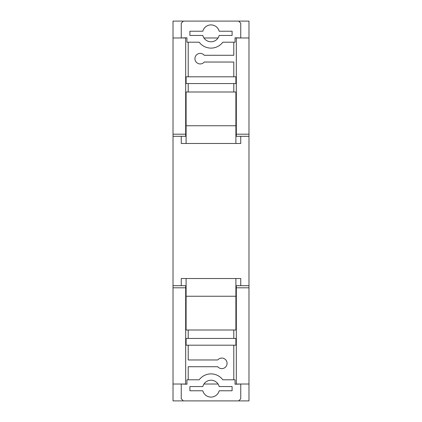 <?xml version="1.0" encoding="UTF-8"?>
<svg xmlns="http://www.w3.org/2000/svg" width="422" height="422" viewBox="0 0 422 422"><rect width="100%" height="100%" fill="white"/><g stroke="black" fill="none" stroke-linecap="round" stroke-linejoin="round"><path stroke-width="0.63" d="M181.249 285.694L181.249 278.52L240.751 278.52L240.751 285.694M233.788 330.004L233.788 338.444M233.788 345.196L233.788 379.8M240.751 384.02L235.054 384.231L235.054 379.8L222.816 379.8A14.77 14.77 0 0 0 199.184 379.8L186.946 379.8L186.946 384.231L181.249 384.02M188.212 379.8L188.212 366.718L217.752 366.718A5.275 5.275 0 0 0 225.422 367.182A5.275 5.275 0 0 0 225.422 359.502A5.275 5.275 0 0 0 217.752 359.966L188.212 359.966L188.212 345.196M188.212 338.444L188.212 330.004M219.171 386.552A8.44 8.44 0 0 0 202.829 386.552L189.9 386.552L189.9 390.772L202.829 390.772A8.44 8.44 0 0 0 219.171 390.772L232.1 390.772L232.1 386.552L219.171 386.552M181.249 384.231L181.249 398.79L183.359 400.9L238.641 400.9L240.751 398.79L240.751 384.231M235.898 278.52L235.898 330.004L186.102 330.004L186.102 278.52M186.102 345.196L235.898 345.196L235.898 338.444L186.102 338.444L186.102 345.196M235.898 296.244L186.102 296.244M248.98 136.306L236.32 136.306L236.32 134.196L248.98 134.196L248.98 287.804L236.32 287.804L236.32 285.694L248.98 285.694M185.68 134.196L185.68 37.98L173.02 37.98L173.02 134.196L185.68 134.196L185.68 136.306L173.02 136.306L173.02 285.694L185.68 285.694L185.68 384.02L173.02 384.02L173.02 400.9L183.359 400.9M181.249 136.306L181.249 143.48L240.751 143.48L240.751 136.306M240.751 37.98L235.054 37.769L235.054 42.2L222.816 42.2A14.77 14.77 0 0 1 199.184 42.2L186.946 42.2L186.946 37.769L181.249 37.98M233.788 76.804L233.788 62.034L204.248 62.034A5.275 5.275 0 0 1 196.578 62.498A5.275 5.275 0 0 1 196.578 54.818A5.275 5.275 0 0 1 204.248 55.282L233.788 55.282L233.788 42.2M233.788 91.996L233.788 83.556M188.212 83.556L188.212 91.996M188.212 42.2L188.212 76.804M219.171 35.448A8.44 8.44 0 0 1 202.829 35.448L189.9 35.448L189.9 31.228L202.829 31.228A8.44 8.44 0 0 1 219.171 31.228L232.1 31.228L232.1 35.448L219.171 35.448M181.249 37.769L181.249 23.21L183.359 21.1L238.641 21.1L240.751 23.21L240.751 37.769M235.898 91.996L186.102 91.996L186.102 125.756L235.898 125.756L235.898 91.996M186.102 76.804L235.898 76.804L235.898 83.556L186.102 83.556L186.102 76.804M235.898 143.48L235.898 125.756M186.102 143.48L186.102 125.756M218.047 384.02L203.953 384.02M248.98 287.804L248.98 400.9L238.641 400.9M185.68 287.804L173.02 287.804L173.02 384.02M173.02 136.306L173.02 134.196M173.02 287.804L173.02 285.694M218.047 37.98L203.953 37.98M248.98 384.02L236.32 384.02L236.32 287.804M236.32 134.196L236.32 37.98L248.98 37.98L248.98 21.1L238.641 21.1M183.359 21.1L173.02 21.1L173.02 37.98M248.98 37.98L248.98 134.196"/></g></svg>
